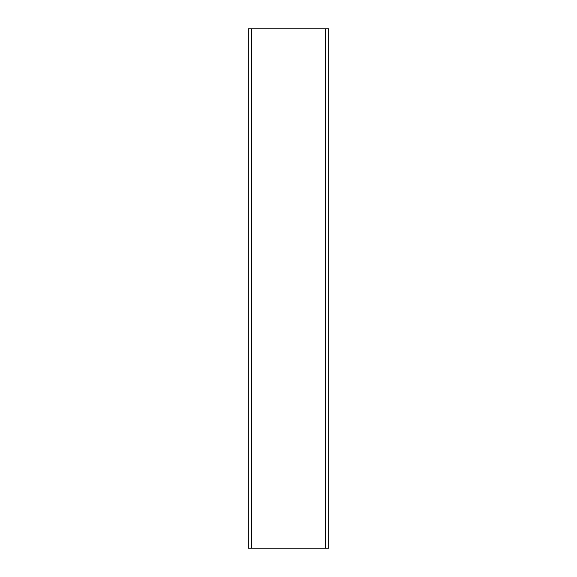 <?xml version="1.0" encoding="UTF-8"?>
<svg xmlns="http://www.w3.org/2000/svg" width="577" height="577" viewBox="0 0 577 577"><rect width="100%" height="100%" fill="white"/><g stroke="black" fill="none" stroke-linecap="round" stroke-linejoin="round"><path stroke-width="0.87" d="M325.594 28.85L328.681 28.85L328.681 548.15L248.319 548.15L248.319 28.85L325.594 28.85L325.594 548.15M251.406 28.85L251.406 548.15"/></g></svg>
